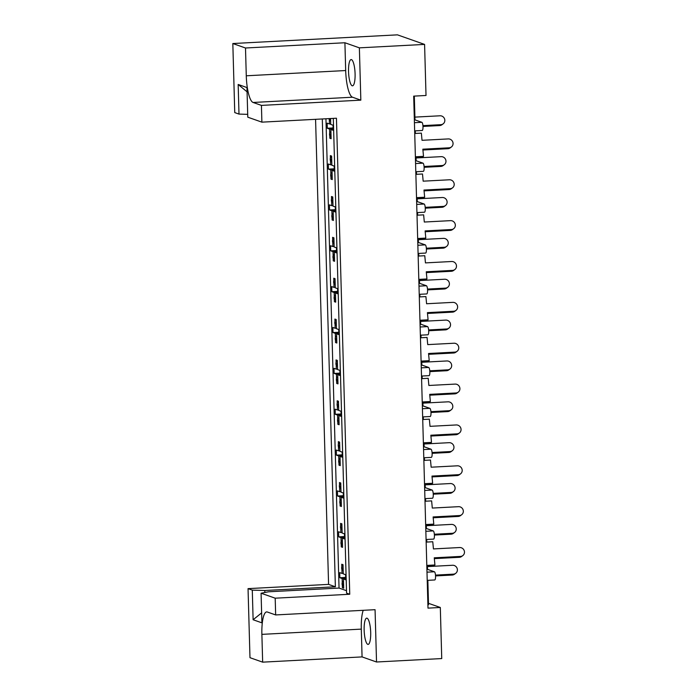 <?xml version="1.0" encoding="UTF-8"?>
<svg xmlns="http://www.w3.org/2000/svg" width="697" height="697" viewBox="0 0 697 697"><rect width="100%" height="100%" fill="white"/><g stroke="black" fill="none" stroke-linecap="round" stroke-linejoin="round"><path stroke-width="1.05" d="M355.087 73.856A13.147 3.224 -93 0 0 351.122 59.576A13.147 3.224 -93 0 0 348.544 71.547A13.147 3.224 -93 0 0 352.508 85.827A13.147 3.224 -93 0 0 355.087 73.856M364.148 630.123A13.147 3.224 87 0 1 366.727 618.152A13.147 3.224 87 0 1 370.691 632.432A13.147 3.224 87 0 1 368.112 644.403A13.147 3.224 87 0 1 364.148 630.123M315.575 119.318L328.575 584.382L248.045 588.634L249.979 657.689L262.656 662.15L362.065 656.905L376.528 662.002L441.741 658.56L440.312 607.479L428.489 603.314M232.824 43.536L234.75 112.592L238.993 114.09L238.165 84.459L246.956 87.561L247.783 117.183L261.889 122.149L261.427 105.395L360.837 100.15L359.373 47.849L344.91 42.752L245.501 47.997L232.824 43.536L397.447 34.85L424.586 44.408L426.015 95.48L413.687 96.134L427.993 608.132L440.312 607.479M322.302 118.96L335.37 586.778L328.575 584.382M247.705 114.352L238.993 114.09M325.943 118.769L339.047 588.068L268.467 591.797L261.079 593.217L261.906 622.848L253.116 619.746L252.288 590.124L248.045 588.634M252.288 590.124L264.79 590.498L335.37 586.778M376.528 662.002L375.064 609.692L275.655 614.937L275.193 598.192L349.746 594.253L346.575 593.138L333.314 118.385M349.746 594.253L336.451 118.22L261.889 122.149M427.845 580.322L428.524 604.7L427.897 604.735M427.453 566.199L427.54 569.353L426.904 569.388M426.703 539.461L426.782 542.066M426.311 525.338L426.398 528.492L425.762 528.526M425.562 498.599L425.64 501.204M425.17 484.476L425.257 487.63L424.621 487.665M424.421 457.737L424.499 460.342M424.029 443.614L424.116 446.768L423.48 446.803M423.279 416.876L423.358 419.481M422.887 402.753L422.974 405.907L422.338 405.942M422.138 376.014L422.216 378.619M421.746 361.891L421.833 365.045L421.197 365.08M420.997 335.152L421.075 337.757M420.605 321.029L420.692 324.183L420.056 324.218M419.855 294.291L419.934 296.896M419.463 280.168L419.55 283.322L418.914 283.357M418.714 253.429L418.792 256.034M418.322 239.306L418.409 242.46L417.773 242.495M417.573 212.568L417.651 215.173M417.181 198.445L417.268 201.599L416.632 201.633M416.431 171.706L416.51 174.311M416.039 157.583L416.126 160.737L415.49 160.772M415.29 130.844L415.368 133.449M414.323 96.099L414.985 119.875L414.349 119.91M427.54 569.353L434.414 571.775A4.104 1.011 87 0 1 435.555 576.219A4.104 1.011 87 0 1 434.745 579.965A4.104 1.011 87 0 1 434.64 579.948M414.985 119.875L421.859 122.297A4.104 1.011 87 0 1 423.001 126.741A4.104 1.011 87 0 1 422.19 130.487A4.104 1.011 87 0 1 422.086 130.47M416.126 160.737L423.001 163.159A4.104 1.011 87 0 1 424.142 167.602A4.104 1.011 87 0 1 423.332 171.349A4.104 1.011 87 0 1 423.227 171.331M417.268 201.599L424.142 204.021A4.104 1.011 87 0 1 425.283 208.464A4.104 1.011 87 0 1 424.473 212.21A4.104 1.011 87 0 1 424.368 212.193M418.409 242.46L425.283 244.882A4.104 1.011 87 0 1 426.425 249.326A4.104 1.011 87 0 1 425.614 253.072A4.104 1.011 87 0 1 425.51 253.055M419.55 283.322L426.425 285.744A4.104 1.011 87 0 1 427.566 290.187A4.104 1.011 87 0 1 426.756 293.934A4.104 1.011 87 0 1 426.651 293.916M420.692 324.183L427.566 326.605A4.104 1.011 87 0 1 428.707 331.049A4.104 1.011 87 0 1 427.897 334.795A4.104 1.011 87 0 1 427.792 334.778M421.833 365.045L428.707 367.467A4.104 1.011 87 0 1 429.849 371.91A4.104 1.011 87 0 1 429.038 375.657A4.104 1.011 87 0 1 428.934 375.639M422.974 405.907L429.849 408.329A4.104 1.011 87 0 1 430.99 412.772A4.104 1.011 87 0 1 430.18 416.518A4.104 1.011 87 0 1 430.075 416.501M424.116 446.768L430.99 449.19A4.104 1.011 87 0 1 432.131 453.634A4.104 1.011 87 0 1 431.321 457.38A4.104 1.011 87 0 1 431.216 457.363M425.257 487.63L432.131 490.052A4.104 1.011 87 0 1 433.273 494.495A4.104 1.011 87 0 1 432.462 498.242A4.104 1.011 87 0 1 432.358 498.224M426.398 528.492L433.273 530.914A4.104 1.011 87 0 1 434.414 535.357A4.104 1.011 87 0 1 433.604 539.103A4.104 1.011 87 0 1 433.499 539.086M333.149 129.398L330.875 129.511L331.127 138.712L329.847 138.259L331.11 138.189M330.561 118.525L330.726 124.406L333.027 125.216L333.175 130.322L330.875 129.511M329.341 119.919L329.454 123.953L330.718 123.892M333.131 128.875L329.594 129.067L329.707 133.11M329.786 135.819L329.847 138.259M334.29 170.26L332.016 170.373L332.269 179.573L330.988 179.12L332.251 179.051M330.404 158.071L330.334 155.623L331.615 156.076L331.868 165.267L334.168 166.078L334.316 171.183L332.016 170.373M330.483 160.78L330.596 164.814L331.859 164.753M334.272 169.737L330.735 169.929L330.848 173.971M330.927 176.681L330.988 179.12M331.545 198.933L331.476 196.484L332.757 196.937L333.009 206.129L335.309 206.939L335.457 212.045L333.157 211.235L333.41 220.435L332.129 219.982L332.068 217.542M331.624 201.642L331.737 205.676L333 205.615M335.414 210.599L331.877 210.79L331.99 214.833M333.393 219.912L332.129 219.982M335.431 211.121L333.157 211.235M332.687 239.794L332.617 237.346L333.898 237.799L334.151 246.991L336.451 247.801L336.599 252.906L334.299 252.096L334.551 261.297L333.271 260.844L333.21 258.404M332.765 242.504L332.878 246.538L334.142 246.477M336.555 251.46L333.018 251.652L333.131 255.694M334.534 260.774L333.271 260.844M336.573 251.983L334.299 252.096M333.828 280.656L333.758 278.208L335.039 278.661L335.292 287.852L337.592 288.663L337.74 293.768L335.44 292.958L335.693 302.158L334.412 301.705L334.351 299.266M333.907 283.365L334.02 287.399L335.283 287.338M337.697 292.322L334.159 292.513L334.272 296.556M335.675 301.635L334.412 301.705M337.714 292.845L335.44 292.958M334.969 321.517L334.9 319.069L336.181 319.522L336.433 328.714L338.733 329.524L338.881 334.63L336.581 333.819L336.834 343.02L335.553 342.567L335.492 340.119M335.048 324.227L335.161 328.261L336.424 328.2M338.838 333.183L335.301 333.375L335.414 337.418M336.817 342.497L335.553 342.567M338.855 333.706L336.581 333.819M336.111 362.379L336.041 359.931L337.322 360.384L337.575 369.576L339.875 370.386L340.023 375.491L337.723 374.681L337.975 383.881L336.695 383.428L336.634 380.98M336.189 365.089L336.303 369.122L337.566 369.062M339.979 374.045L336.442 374.237L336.555 378.279M337.958 383.359L336.695 383.428M339.997 374.568L337.723 374.681M337.252 403.241L337.182 400.792L338.463 401.245L338.716 410.437L341.016 411.247L341.164 416.353L338.864 415.543L339.117 424.743L337.836 424.29L337.775 421.842M337.331 405.95L337.444 409.984L338.707 409.923M341.121 414.907L337.583 415.098L337.697 419.141M339.099 424.22L337.836 424.29M341.138 415.429L338.864 415.543M338.393 444.102L338.324 441.654L339.605 442.107L339.857 451.299L342.157 452.109L342.305 457.215L340.005 456.404L340.258 465.605L338.977 465.152L338.916 462.703M338.472 446.803L338.585 450.846L339.848 450.785M342.262 455.768L338.725 455.96L338.838 460.003M340.241 465.082L338.977 465.152M342.279 456.291L340.005 456.404M339.535 484.964L339.465 482.516L340.746 482.969L340.999 492.16L343.299 492.971L343.447 498.076L341.147 497.266L341.399 506.466L340.119 506.013L340.058 503.565M339.613 487.665L339.727 491.707L340.99 491.646M343.403 496.63L339.866 496.822L339.979 500.864M341.382 505.944L340.119 506.013M343.421 497.153L341.147 497.266M340.676 525.826L340.606 523.377L341.887 523.83L342.14 533.022L344.44 533.832L344.588 538.938L342.288 538.128L342.541 547.328L341.26 546.875L341.199 544.427M340.755 528.526L340.868 532.569L342.131 532.508M344.545 537.492L341.007 537.683L341.121 541.726M342.523 546.805L341.26 546.875M344.562 538.014L342.288 538.128M341.818 566.687L341.748 564.239L343.029 564.692L343.281 573.884L345.581 574.694L345.729 579.799L343.429 578.989L343.682 588.19L342.401 587.737L342.34 585.288M341.896 569.388L342.009 573.431L343.272 573.37M345.686 578.353L342.149 578.545L342.262 582.587M343.665 587.667L342.401 587.737M345.703 578.876L343.429 578.989M339.047 588.068L346.514 590.699M329.454 123.953L327.154 123.151L327.294 128.257L329.594 129.067M330.596 164.814L328.296 164.013L328.435 169.118L330.735 169.929M331.737 205.676L329.437 204.866L329.576 209.98L331.877 210.79M332.878 246.538L330.578 245.727L330.718 250.842L333.018 251.652M334.02 287.399L331.72 286.589L331.859 291.703L334.159 292.513M335.161 328.261L332.861 327.451L333 332.565L335.301 333.375M336.303 369.122L334.002 368.312L334.142 373.426L336.442 374.237M337.444 409.984L335.144 409.174L335.283 414.288L337.583 415.098M338.585 450.846L336.285 450.035L336.424 455.15L338.725 455.96M339.727 491.707L337.426 490.897L337.566 496.011L339.866 496.822M340.868 532.569L338.568 531.759L338.707 536.873L341.007 537.683M342.009 573.431L339.709 572.62L339.848 577.735L342.149 578.545M359.373 47.849L424.586 44.408M275.193 598.192L261.079 593.217M333.105 127.952L327.294 128.257M334.246 168.813L328.435 169.118M335.388 209.675L329.576 209.98M336.529 250.537L330.718 250.842M337.67 291.398L331.859 291.703M338.812 332.26L333 332.565M339.953 373.122L334.142 373.426M341.094 413.983L335.283 414.288M342.236 454.836L336.424 455.15M343.377 495.698L337.566 496.011M344.518 536.559L338.707 536.873M345.66 577.421L339.848 577.735M245.501 47.997L246.276 75.79A24.648 6.038 -93 0 0 253.089 102.468L261.427 105.395M275.655 614.937L267.326 612.01A24.648 6.038 -93 0 0 266.707 611.914A24.648 6.038 -93 0 0 261.88 634.366L262.656 662.15M344.91 42.752L345.686 70.545A24.648 6.038 -93 0 0 352.508 97.214L360.837 100.15M363.207 610.319A24.648 6.038 -93 0 0 361.29 629.121L362.065 656.905M264.79 590.498L264.843 592.494M253.116 619.746L261.628 612.89M247.078 91.847L238.165 84.459M443.135 123.866L441.933 124.754A4.522 4.321 -126.5 0 1 439.659 125.565L440.852 124.676A4.522 4.321 53.5 0 0 444.529 118.778A4.522 4.321 53.5 0 0 440.034 115.789L414.907 117.113M330.639 121.304L329.733 120.45A2.056 1.978 -70.6 0 1 329.115 119.039L329.106 118.603M329.115 119.039L330.395 119.483L330.317 118.542M331.075 136.839L330.866 136.769A2.056 1.978 -70.6 0 1 329.559 134.939L330.84 135.384L330.814 134.46L329.533 134.007A2.056 1.978 -70.6 0 1 330.073 132.535L330.927 131.585M329.559 134.939L329.533 134.007M330.988 133.554A2.056 1.978 109.4 0 0 330.814 134.46M330.84 135.384A2.056 1.978 109.4 0 0 331.058 136.263M330.395 119.483A2.056 1.978 109.4 0 0 330.613 120.363M439.659 125.565L422.983 126.445M440.852 124.676L422.931 125.626M447.892 148.696L449.095 147.808A4.522 4.321 53.5 0 0 451.368 146.997L450.175 147.886A4.522 4.321 -126.5 0 1 447.892 148.696L422.922 150.012M451.368 146.997A4.522 4.321 53.5 0 0 448.267 138.921L422.025 140.306L421.354 133.136L414.732 133.484M449.095 147.808L422.844 149.193L423.515 156.363L422.312 157.252L415.403 157.618M423.515 156.363L415.386 156.799M444.277 164.727L443.074 165.616A4.522 4.321 -126.5 0 1 440.8 166.426L441.994 165.537A4.522 4.321 53.5 0 0 445.671 159.639A4.522 4.321 53.5 0 0 441.175 156.651L416.048 157.975M331.781 162.166L330.875 161.312A2.056 1.978 -70.6 0 1 330.256 159.901L330.23 158.968A2.056 1.978 -70.6 0 1 331.633 156.921M330.256 159.901L331.537 160.345L331.511 159.421L330.23 158.968M332.216 177.7L332.007 177.63A2.056 1.978 -70.6 0 1 330.7 175.801L331.981 176.245L331.955 175.322L330.674 174.869A2.056 1.978 -70.6 0 1 331.214 173.396L332.068 172.447M330.7 175.801L330.674 174.869M332.129 174.416A2.056 1.978 109.4 0 0 331.955 175.322M331.981 176.245A2.056 1.978 109.4 0 0 332.199 177.125M331.685 158.515A2.056 1.978 109.4 0 0 331.511 159.421M331.537 160.345A2.056 1.978 109.4 0 0 331.755 161.225M440.8 166.426L424.125 167.306M441.994 165.537L424.072 166.487M445.418 205.589L444.216 206.478A4.522 4.321 -126.5 0 1 441.942 207.288L443.135 206.399A4.522 4.321 53.5 0 0 446.812 200.501A4.522 4.321 53.5 0 0 442.316 197.512L417.189 198.837M332.922 203.027L332.016 202.174A2.056 1.978 -70.6 0 1 331.397 200.762L331.371 199.83A2.056 1.978 -70.6 0 1 332.774 197.782M331.397 200.762L332.678 201.206L332.652 200.283L331.371 199.83M333.358 218.562L333.149 218.492A2.056 1.978 -70.6 0 1 331.842 216.662L333.122 217.107L333.096 216.183L331.816 215.73A2.056 1.978 -70.6 0 1 332.356 214.258L333.21 213.308M331.842 216.662L331.816 215.73M333.271 215.277A2.056 1.978 109.4 0 0 333.096 216.183M333.122 217.107A2.056 1.978 109.4 0 0 333.34 217.987M332.826 199.377A2.056 1.978 109.4 0 0 332.652 200.283M332.678 201.206A2.056 1.978 109.4 0 0 332.896 202.086M441.942 207.288L425.266 208.168M443.135 206.399L425.214 207.349M446.559 246.45L445.357 247.339A4.522 4.321 -126.5 0 1 443.083 248.149L444.277 247.261A4.522 4.321 53.5 0 0 447.953 241.362A4.522 4.321 53.5 0 0 443.458 238.374L418.331 239.698M334.063 243.889L333.157 243.035A2.056 1.978 -70.6 0 1 332.539 241.624L332.513 240.692A2.056 1.978 -70.6 0 1 333.915 238.644M332.539 241.624L333.819 242.068L333.793 241.145L332.513 240.692M334.499 259.423L334.29 259.354A2.056 1.978 -70.6 0 1 332.983 257.524L334.264 257.968L334.238 257.045L332.957 256.592A2.056 1.978 -70.6 0 1 333.497 255.119L334.351 254.17M332.983 257.524L332.957 256.592M334.412 256.139A2.056 1.978 109.4 0 0 334.238 257.045M334.264 257.968A2.056 1.978 109.4 0 0 334.482 258.848M333.968 240.238A2.056 1.978 109.4 0 0 333.793 241.145M333.819 242.068A2.056 1.978 109.4 0 0 334.037 242.948M443.083 248.149L426.407 249.029M444.277 247.261L426.355 248.21M447.701 287.312L446.498 288.201A4.522 4.321 -126.5 0 1 444.224 289.011L445.418 288.122A4.522 4.321 53.5 0 0 449.095 282.224A4.522 4.321 53.5 0 0 444.599 279.236L419.472 280.56M335.205 284.751L334.299 283.897A2.056 1.978 -70.6 0 1 333.68 282.485L333.654 281.553A2.056 1.978 -70.6 0 1 335.057 279.506M333.68 282.485L334.961 282.93L334.935 282.006L333.654 281.553M335.64 300.285L335.431 300.215A2.056 1.978 -70.6 0 1 334.124 298.377L335.405 298.83L335.379 297.907L334.098 297.453A2.056 1.978 -70.6 0 1 334.638 295.981L335.492 295.031M334.124 298.377L334.098 297.453M335.553 297A2.056 1.978 109.4 0 0 335.379 297.907M335.405 298.83A2.056 1.978 109.4 0 0 335.623 299.71M335.109 281.1A2.056 1.978 109.4 0 0 334.935 282.006M334.961 282.93A2.056 1.978 109.4 0 0 335.179 283.81M444.224 289.011L427.549 289.891M445.418 288.122L427.496 289.072M448.842 328.174L447.64 329.062A4.522 4.321 -126.5 0 1 445.366 329.873L446.559 328.984A4.522 4.321 53.5 0 0 450.236 323.086A4.522 4.321 53.5 0 0 445.74 320.097L420.613 321.422M336.346 325.612L335.44 324.758A2.056 1.978 -70.6 0 1 334.821 323.347L334.795 322.415A2.056 1.978 -70.6 0 1 336.198 320.367M334.821 323.347L336.102 323.791L336.076 322.868L334.795 322.415M336.782 341.147L336.573 341.077A2.056 1.978 -70.6 0 1 335.266 339.239L336.546 339.692L336.52 338.768L335.24 338.315A2.056 1.978 -70.6 0 1 335.78 336.843L336.634 335.893M335.266 339.239L335.24 338.315M336.695 337.862A2.056 1.978 109.4 0 0 336.52 338.768M336.546 339.692A2.056 1.978 109.4 0 0 336.764 340.572M336.25 321.962A2.056 1.978 109.4 0 0 336.076 322.868M336.102 323.791A2.056 1.978 109.4 0 0 336.32 324.671M445.366 329.873L428.69 330.753M446.559 328.984L428.638 329.934M449.983 369.035L448.781 369.924A4.522 4.321 -126.5 0 1 446.507 370.734L447.701 369.846A4.522 4.321 53.5 0 0 451.377 363.947A4.522 4.321 53.5 0 0 446.882 360.959L421.755 362.283M337.487 366.474L336.581 365.62A2.056 1.978 -70.6 0 1 335.963 364.209L335.937 363.276A2.056 1.978 -70.6 0 1 337.339 361.229M335.963 364.209L337.243 364.653L337.217 363.729L335.937 363.276M337.923 382.008L337.714 381.939A2.056 1.978 -70.6 0 1 336.407 380.1L337.688 380.553L337.662 379.63L336.381 379.177A2.056 1.978 -70.6 0 1 336.921 377.704L337.775 376.755M336.407 380.1L336.381 379.177M337.836 378.724A2.056 1.978 109.4 0 0 337.662 379.63M337.688 380.553A2.056 1.978 109.4 0 0 337.906 381.433M337.392 362.823A2.056 1.978 109.4 0 0 337.217 363.729M337.243 364.653A2.056 1.978 109.4 0 0 337.461 365.533M446.507 370.734L429.831 371.614M447.701 369.846L429.779 370.795M451.125 409.897L449.922 410.786A4.522 4.321 -126.5 0 1 447.648 411.596L448.842 410.707A4.522 4.321 53.5 0 0 452.519 404.809A4.522 4.321 53.5 0 0 448.023 401.82L422.896 403.145M338.629 407.336L337.723 406.482A2.056 1.978 -70.6 0 1 337.104 405.062L337.078 404.138A2.056 1.978 -70.6 0 1 338.481 402.091M337.104 405.062L338.385 405.515L338.359 404.591L337.078 404.138M339.064 422.87L338.855 422.8A2.056 1.978 -70.6 0 1 337.548 420.962L338.829 421.415L338.803 420.491L337.522 420.038A2.056 1.978 -70.6 0 1 338.062 418.566L338.916 417.616M337.548 420.962L337.522 420.038M338.977 419.585A2.056 1.978 109.4 0 0 338.803 420.491M338.829 421.415A2.056 1.978 109.4 0 0 339.047 422.295M338.533 403.685A2.056 1.978 109.4 0 0 338.359 404.591M338.385 405.515A2.056 1.978 109.4 0 0 338.603 406.395M447.648 411.596L430.973 412.476M448.842 410.707L430.92 411.657M452.266 450.759L451.064 451.647A4.522 4.321 -126.5 0 1 448.79 452.458L449.983 451.569A4.522 4.321 53.5 0 0 453.66 445.671A4.522 4.321 53.5 0 0 449.164 442.682L424.037 444.006M339.77 448.197L338.864 447.343A2.056 1.978 -70.6 0 1 338.245 445.923L338.219 445A2.056 1.978 -70.6 0 1 339.622 442.952M338.245 445.923L339.526 446.376L339.5 445.453L338.219 445M340.206 463.732L339.997 463.662A2.056 1.978 -70.6 0 1 338.69 461.823L339.97 462.277L339.944 461.353L338.664 460.9A2.056 1.978 -70.6 0 1 339.204 459.428L340.058 458.478M338.69 461.823L338.664 460.9M340.119 460.447A2.056 1.978 109.4 0 0 339.944 461.353M339.97 462.277A2.056 1.978 109.4 0 0 340.188 463.156M339.674 444.547A2.056 1.978 109.4 0 0 339.5 445.453M339.526 446.376A2.056 1.978 109.4 0 0 339.744 447.256M448.79 452.458L432.114 453.338M449.983 451.569L432.062 452.519M449.034 189.558L450.236 188.669A4.522 4.321 53.5 0 0 452.51 187.859L451.316 188.748A4.522 4.321 -126.5 0 1 449.034 189.558L424.064 190.873M452.51 187.859A4.522 4.321 53.5 0 0 449.408 179.782L423.166 181.168L422.495 173.997L415.874 174.346M450.236 188.669L423.985 190.054L424.656 197.225L423.454 198.114L416.545 198.479M424.656 197.225L416.527 197.66M450.175 230.419L451.377 229.531A4.522 4.321 53.5 0 0 453.651 228.721L452.458 229.609A4.522 4.321 -126.5 0 1 450.175 230.419L425.205 231.735M453.651 228.721A4.522 4.321 53.5 0 0 450.55 220.644L424.307 222.029L423.637 214.859L417.015 215.207M451.377 229.531L425.126 230.916L425.797 238.086L424.595 238.975L417.686 239.341M425.797 238.086L417.669 238.522M451.316 271.281L452.519 270.392A4.522 4.321 53.5 0 0 454.792 269.582L453.599 270.471A4.522 4.321 -126.5 0 1 451.316 271.281L426.346 272.597M454.792 269.582A4.522 4.321 53.5 0 0 451.691 261.506L425.449 262.891L424.778 255.721L418.156 256.069M452.519 270.392L426.268 271.778L426.939 278.948L425.736 279.837L418.827 280.203M426.939 278.948L418.81 279.384M452.458 312.143L453.66 311.254A4.522 4.321 53.5 0 0 455.934 310.444L454.74 311.332A4.522 4.321 -126.5 0 1 452.458 312.143L427.488 313.458M455.934 310.444A4.522 4.321 53.5 0 0 452.832 302.367L426.59 303.753L425.919 296.582L419.298 296.931M453.66 311.254L427.409 312.639L428.08 319.81L426.878 320.698L419.969 321.064M428.08 319.81L419.951 320.245M453.599 353.004L454.801 352.116A4.522 4.321 53.5 0 0 457.075 351.305L455.882 352.194A4.522 4.321 -126.5 0 1 453.599 353.004L428.629 354.32M457.075 351.305A4.522 4.321 53.5 0 0 453.974 343.229L427.731 344.614L427.061 337.444L420.439 337.792M454.801 352.116L428.55 353.501L429.221 360.671L428.019 361.56L421.11 361.926M429.221 360.671L421.093 361.107M454.74 393.866L455.943 392.977A4.522 4.321 53.5 0 0 458.217 392.167L457.023 393.056A4.522 4.321 -126.5 0 1 454.74 393.866L429.77 395.182M458.217 392.167A4.522 4.321 53.5 0 0 455.115 384.091L428.873 385.476L428.202 378.305L421.58 378.654M455.943 392.977L429.692 394.363L430.363 401.533L429.16 402.422L422.251 402.788M430.363 401.533L422.234 401.969M455.882 434.728L457.084 433.839A4.522 4.321 53.5 0 0 459.358 433.029L458.164 433.917A4.522 4.321 -126.5 0 1 455.882 434.728L430.912 436.043M459.358 433.029A4.522 4.321 53.5 0 0 456.256 424.952L430.014 426.337L429.343 419.167L422.722 419.516M457.084 433.839L430.833 435.224L431.504 442.395L430.302 443.283L423.393 443.649M431.504 442.395L423.375 442.83M453.407 491.62L452.205 492.509A4.522 4.321 -126.5 0 1 449.931 493.319L451.125 492.43A4.522 4.321 53.5 0 0 454.801 486.532A4.522 4.321 53.5 0 0 450.306 483.544L425.179 484.868M340.911 489.059L340.005 488.205A2.056 1.978 -70.6 0 1 339.387 486.785L339.361 485.861A2.056 1.978 -70.6 0 1 340.763 483.814M339.387 486.785L340.667 487.238L340.641 486.314L339.361 485.861M341.347 504.593L341.138 504.523A2.056 1.978 -70.6 0 1 339.831 502.685L341.112 503.138L341.086 502.215L339.805 501.762A2.056 1.978 -70.6 0 1 340.345 500.289L341.199 499.34M339.831 502.685L339.805 501.762M341.26 501.309A2.056 1.978 109.4 0 0 341.086 502.215M341.112 503.138A2.056 1.978 109.4 0 0 341.33 504.018M340.816 485.408A2.056 1.978 109.4 0 0 340.641 486.314M340.667 487.238A2.056 1.978 109.4 0 0 340.885 488.118M449.931 493.319L433.255 494.199M451.125 492.43L433.203 493.38M454.549 532.482L453.346 533.371A4.522 4.321 -126.5 0 1 451.072 534.181L452.266 533.292A4.522 4.321 53.5 0 0 455.943 527.394A4.522 4.321 53.5 0 0 451.447 524.405L426.32 525.73M342.053 529.92L341.147 529.067A2.056 1.978 -70.6 0 1 340.528 527.646L340.502 526.723A2.056 1.978 -70.6 0 1 341.905 524.675M340.528 527.646L341.809 528.099L341.783 527.176L340.502 526.723M342.488 545.455L342.279 545.385A2.056 1.978 -70.6 0 1 340.972 543.547L342.253 544L342.227 543.076L340.946 542.623A2.056 1.978 -70.6 0 1 341.486 541.151L342.34 540.201M340.972 543.547L340.946 542.623M342.401 542.17A2.056 1.978 109.4 0 0 342.227 543.076M342.253 544A2.056 1.978 109.4 0 0 342.471 544.88M341.957 526.27A2.056 1.978 109.4 0 0 341.783 527.176M341.809 528.099A2.056 1.978 109.4 0 0 342.027 528.979M451.072 534.181L434.397 535.061M452.266 533.292L434.344 534.242M455.69 573.343L454.488 574.232A4.522 4.321 -126.5 0 1 452.214 575.042L453.407 574.154A4.522 4.321 53.5 0 0 457.084 568.255A4.522 4.321 53.5 0 0 452.588 565.267L427.461 566.591M343.194 570.782L342.288 569.928A2.056 1.978 -70.6 0 1 341.669 568.508L341.643 567.585A2.056 1.978 -70.6 0 1 343.046 565.537M341.669 568.508L342.95 568.961L342.924 568.038L341.643 567.585M343.63 586.316L343.421 586.247A2.056 1.978 -70.6 0 1 342.114 584.408L343.394 584.861L343.368 583.938L342.088 583.485A2.056 1.978 -70.6 0 1 342.628 582.012L343.482 581.063M342.114 584.408L342.088 583.485M343.543 583.032A2.056 1.978 109.4 0 0 343.368 583.938M343.394 584.861A2.056 1.978 109.4 0 0 343.612 585.741M343.098 567.131A2.056 1.978 109.4 0 0 342.924 568.038M342.95 568.961A2.056 1.978 109.4 0 0 343.168 569.841M452.214 575.042L435.538 575.922M453.407 574.154L435.486 575.103M457.023 475.589L458.225 474.701A4.522 4.321 53.5 0 0 460.499 473.89L459.306 474.779A4.522 4.321 -126.5 0 1 457.023 475.589L432.053 476.905M460.499 473.89A4.522 4.321 53.5 0 0 457.398 465.814L431.155 467.199L430.485 460.029L423.863 460.377M458.225 474.701L431.974 476.086L432.645 483.256L431.443 484.145L424.534 484.511M432.645 483.256L424.517 483.692M458.164 516.451L459.367 515.562A4.522 4.321 53.5 0 0 461.641 514.752L460.447 515.641A4.522 4.321 -126.5 0 1 458.164 516.451L433.194 517.766M461.641 514.752A4.522 4.321 53.5 0 0 458.539 506.675L432.297 508.061L431.626 500.89L425.004 501.239M459.367 515.562L433.116 516.947L433.787 524.118L432.584 525.007L425.675 525.372M433.787 524.118L425.658 524.545M459.306 557.312L460.508 556.424A4.522 4.321 53.5 0 0 462.782 555.614L461.588 556.502A4.522 4.321 -126.5 0 1 459.306 557.312L434.336 558.628M462.782 555.614A4.522 4.321 53.5 0 0 459.68 547.537L433.438 548.922L432.767 541.752L426.146 542.1M460.508 556.424L434.257 557.809L434.928 564.979L433.726 565.868L426.817 566.234M434.928 564.979L426.799 565.406M414.427 122.689L421.859 122.297M415.569 163.551L423.001 163.159M416.71 204.413L424.142 204.021M417.851 245.274L425.283 244.882M418.993 286.136L426.425 285.744M420.134 326.998L427.566 326.605M421.276 367.859L428.707 367.467M422.417 408.721L429.849 408.329M423.558 449.582L430.99 449.19M424.7 490.444L432.131 490.052M425.841 531.306L433.273 530.914M426.982 572.167L434.414 571.775M352.508 97.214L253.089 102.468M345.686 70.545L246.276 75.79M361.29 629.121L261.88 634.366M330.073 132.535L330.962 132.848M330.631 120.764L329.733 120.45M331.214 173.396L332.103 173.71M331.772 161.626L330.875 161.312M332.356 214.258L333.244 214.571M332.913 202.487L332.016 202.174M333.497 255.119L334.386 255.433M334.055 243.349L333.157 243.035M334.638 295.981L335.527 296.295M335.196 284.21L334.299 283.897M335.78 336.843L336.668 337.156M336.337 325.072L335.44 324.758M336.921 377.704L337.81 378.018M337.479 365.934L336.581 365.62M338.062 418.566L338.951 418.88M338.62 406.795L337.723 406.482M339.204 459.428L340.092 459.741M339.761 447.657L338.864 447.343M340.345 500.289L341.234 500.603M340.903 488.519L340.005 488.205M341.486 541.151L342.375 541.464M342.044 529.38L341.147 529.067M342.628 582.012L343.516 582.326M343.185 570.242L342.288 569.928M422.19 130.487L414.654 130.879M423.332 171.349L415.804 171.741M424.473 212.21L416.945 212.602M425.614 253.072L418.087 253.464M426.756 293.934L419.228 294.326M427.897 334.795L420.369 335.187M429.038 375.657L421.511 376.049M430.18 416.518L422.652 416.911M431.321 457.38L423.793 457.772M432.462 498.242L424.935 498.634M433.604 539.103L426.076 539.495M434.745 579.965L427.217 580.357"/></g></svg>
